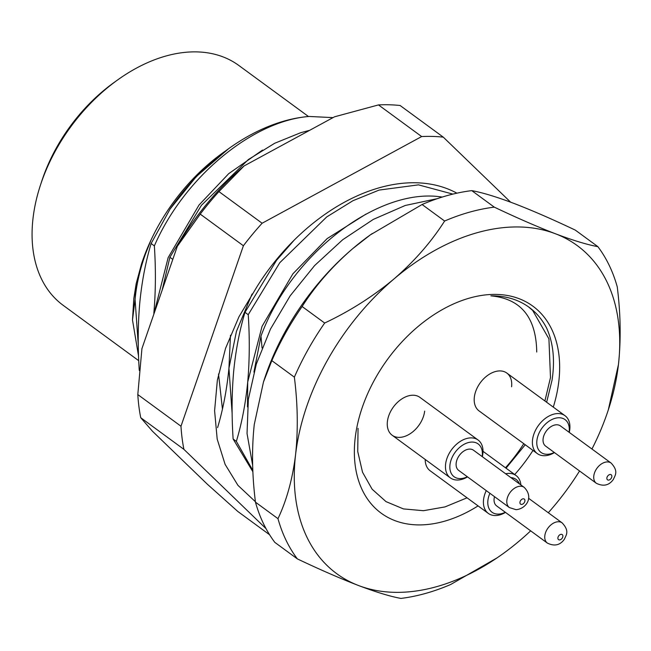 <?xml version="1.0" encoding="UTF-8"?>
<svg xmlns="http://www.w3.org/2000/svg" width="651" height="651" viewBox="0 0 651 651"><rect width="100%" height="100%" fill="white"/><g stroke="black" fill="none" stroke-linecap="round" stroke-linejoin="round"><path stroke-width="0.98" d="M528.392 306.792L532.648 310.397L548.923 338.862L550.486 377.58L544.895 400.959M365.984 214.106L327.095 238.64L292.885 273.827L262.027 326.395L247.714 382.007L247.486 406.924M138.565 356.203L132.495 319.991L135.074 299.46L136.181 283.649L141.544 263.85L151.048 239.967C142.178 260.351 136.848 280.182 135.074 299.46L138.281 344.949M262.524 150.072L228.696 173.671L199.011 205.032L168.153 257.601L153.734 314.514M252.043 294.049L236.427 331.424L228.94 368.246L232.147 413.743M141.568 263.777A156.468 104.583 -53.8 0 1 141.625 263.614A156.468 104.583 -53.8 0 1 151.048 239.967A156.468 104.583 -53.8 0 1 224.603 151.585M546.637 402.237L552.056 380.119C555.091 360.141 553.26 342.743 546.563 327.933A125.171 83.67 126.2 0 0 529.125 307.313A125.171 83.67 126.2 0 0 490.887 295.855C520.89 298.663 536.172 317.387 536.741 352.02M478.07 505.892A128.304 85.761 -53.8 0 1 355.169 438.123A128.304 85.761 -53.8 0 1 361.574 409.487A128.304 85.761 -53.8 0 1 428.106 318.705A128.304 85.761 -53.8 0 1 558.843 381.185A128.304 85.761 -53.8 0 1 553.301 407.119M308.476 116.513L238.852 65.491A148.648 99.359 126.2 0 0 117.505 80.024A148.648 99.359 126.2 0 0 40.427 185.201A148.648 99.359 126.2 0 0 33.014 218.378A148.648 99.359 126.2 0 0 63.123 305.286L138.753 360.711M452.876 194.112L418.471 184.86L379.126 190.076L352.972 200.695L326.696 216.954L279.8 262.678L248.234 314.685L244.988 312.309L276.553 260.302L294.309 239.999M172.792 259.399L169.895 257.275L201.46 205.268L248.365 159.552L274.632 143.293L300.786 132.674L309.673 130.314M296.107 137.678L251.945 161.676M151.122 243.523L170.114 209.004A172.116 115.048 126.2 0 1 228.623 148.688A172.116 115.048 126.2 0 1 309.135 116.464C252.97 120.687 184.2 176.982 154.36 245.899L151.122 243.523C145.637 261.816 141.853 281.614 139.77 302.894C137.89 324.475 137.719 346.918 139.249 370.216L139.363 370.517M136.181 283.649L133.813 298.532L132.495 319.991M244.988 312.309C239.503 330.61 235.719 350.401 233.636 371.688C231.764 393.269 231.593 415.712 233.123 439.01L252.905 471.788M217.589 427.626C223.073 409.324 226.857 389.534 228.94 368.246L230.478 335.249M252.848 470.461L236.362 441.386C241.846 423.085 245.63 403.295 247.714 382.007C249.593 360.426 249.764 337.983 248.234 314.685M236.362 441.386L233.123 439.01M169.895 257.275L162.123 290.248M442.273 197.05L439.498 196.692C376.603 188.603 290.834 254.679 260.978 336.128L253.931 372.128M153.848 313.212C155.719 291.632 155.89 269.188 154.36 245.899M309.135 116.464L333.052 117.611M439.498 196.692A172.116 115.048 -53.8 0 1 442.192 197.074M228.623 148.688L196.399 176.486L170.114 209.004M262.052 347.951L260.978 336.128M497.079 557.866L450.622 584.525A219.053 146.418 -53.8 0 1 400.951 598.415C390.323 596.487 376.197 592.19 358.546 585.534A203.405 135.961 126.2 0 0 502.824 553.838A203.405 135.961 126.2 0 0 519.986 540.395A203.405 135.961 126.2 0 0 530.655 530.85M297.369 558.9L274.836 542.389A219.053 146.418 126.2 0 1 255.461 502.165L277.985 518.668A219.053 146.418 -53.8 0 0 297.369 558.9C320.089 569.69 340.481 578.576 358.546 585.534A203.405 135.961 126.2 0 1 295.562 454.789C292.551 478.998 286.692 500.293 277.985 518.668M294.366 377.149L271.833 360.638A219.053 146.418 126.2 0 1 302.129 306.523L324.662 323.034A219.053 146.418 -53.8 0 0 294.366 377.149C297.784 404.312 298.182 430.197 295.562 454.789A203.405 135.961 126.2 0 1 394.026 278.913C373.137 296.343 350.018 311.048 324.662 323.034M444.617 221.023L422.084 204.512A219.053 146.418 126.2 0 1 471.763 190.629L494.288 207.14A219.053 146.418 -53.8 0 0 444.617 221.023C431.353 241.879 414.492 261.173 394.026 278.913A203.405 135.961 126.2 0 1 555.466 233.774C537.409 226.808 517.016 217.93 494.288 207.14M591.954 449.027A203.405 135.961 126.2 0 0 608.303 409.918A203.405 135.961 126.2 0 0 618.45 364.519C621.07 339.92 620.672 314.042 617.254 286.879A219.053 146.418 -53.8 0 0 597.87 246.648L575.346 230.137C552.618 219.346 532.225 210.468 514.168 203.503C496.526 196.846 482.391 192.558 471.763 190.629M255.461 502.165C252.043 474.896 251.636 449.019 254.264 424.525L263.468 382.007L271.833 360.638M263.468 382.007L264.412 379.126A203.405 135.961 -53.8 0 1 352.72 248.641A203.405 135.961 -53.8 0 1 369.89 235.198A203.405 135.961 -53.8 0 1 372.136 233.603M302.129 306.523C315.393 285.667 332.254 266.373 352.72 248.641L370.37 234.856L422.084 204.512M548.288 512.736A203.405 135.961 126.2 0 0 579.553 470.974M608.303 409.918L618.45 364.519A203.405 135.961 126.2 0 0 555.466 233.774C573.108 240.431 587.243 244.719 597.87 246.648M40.427 185.201L41.778 181.084A139.257 93.085 -53.8 0 1 113.99 82.547L117.505 80.024M532.982 450.427A128.304 85.761 -53.8 0 1 514.697 474.538M358.042 428.342L357.741 451.55L362.534 472.235L372.12 489.194L385.994 501.612L403.441 508.911L423.451 510.701L444.991 506.909L467.052 497.82M506.039 468.191L525.235 444.747M523.778 443.681A125.171 83.67 -53.8 0 1 505.485 467.784M511.588 386.792A23.469 15.689 126.2 0 0 506.836 373.064A23.469 15.689 126.2 0 0 487.298 375.643A23.469 15.689 126.2 0 0 474.335 397.208A23.469 15.689 126.2 0 0 479.087 410.927L537.287 453.576A23.469 15.689 -53.8 0 1 537.612 426.657A23.469 15.689 -53.8 0 1 565.035 415.72A23.469 15.689 -53.8 0 1 569.267 432.394M467.532 476.898A23.469 15.689 -53.8 0 1 457.531 480.031A23.469 15.689 -53.8 0 1 450.354 477.883A23.469 15.689 -53.8 0 1 448.71 454.308A23.469 15.689 -53.8 0 1 470.925 437.879A23.469 15.689 -53.8 0 1 478.103 440.019L419.903 397.37A23.469 15.689 126.2 0 0 400.365 399.942A23.469 15.689 126.2 0 0 387.402 421.514A23.469 15.689 126.2 0 0 392.154 435.234A23.469 15.689 126.2 0 0 411.701 432.663A23.469 15.689 126.2 0 0 424.664 411.098M425.209 459.451A23.469 15.689 126.2 0 0 430.108 470.746L488.307 513.395A23.469 15.689 -53.8 0 1 486.264 490.618M482.155 456.571A20.344 13.598 126.2 0 0 471.91 442.062A20.344 13.598 126.2 0 0 450.907 460.534A20.344 13.598 126.2 0 0 460.306 478.599A20.344 13.598 126.2 0 0 467.353 476.76M478.103 440.019A23.469 15.689 -53.8 0 1 482.334 456.701M469.68 449.084A12.515 8.365 -53.8 0 1 473.505 450.232L524.201 487.379A12.515 8.365 -53.8 0 0 520.369 486.232A12.515 8.365 -53.8 0 0 508.521 495.004A12.515 8.365 -53.8 0 0 509.399 507.577L458.711 470.429A12.515 8.365 -53.8 0 1 457.832 457.848A12.515 8.365 -53.8 0 1 469.68 449.084M222.439 409.048L218.524 374.032M255.412 501.734L237.981 485.386L225.108 464.375L217.19 439.108L214.594 410.765L217.369 380.078L225.555 348.358L238.974 316.752L257.153 286.416A175.241 117.139 -53.8 0 1 277.481 258.366A175.241 117.139 -53.8 0 1 322.701 215.929A175.241 117.139 -53.8 0 1 456.904 193.184M269.587 534.756L237.859 511.507L207.433 484.303L152.383 431.149L140.73 417.706A226.882 151.65 126.2 0 1 137.8 394.579L180.986 426.226L243.401 245.752A226.882 151.65 -53.8 0 1 262.117 223.236L421.661 136.555A226.882 151.65 -53.8 0 1 443.298 137.158L510.62 202.168M137.8 394.579L141.934 348.61L177.316 246.322A211.233 141.194 -53.8 0 1 244.109 165.932L334.533 116.806L378.483 104.917A226.882 151.65 126.2 0 1 400.121 105.511L443.298 137.158M266.031 528.653L183.907 449.353A226.882 151.65 -53.8 0 1 180.986 426.226M421.661 136.555L378.483 104.917M243.401 245.752L200.223 214.114A226.882 151.65 126.2 0 1 218.931 191.589L262.117 223.236M183.907 449.353L140.73 417.706M218.931 191.589L244.109 165.932M177.316 246.322L200.223 214.114M489.902 493.287A20.344 13.598 126.2 0 0 490.317 510.612A20.344 13.598 126.2 0 0 505.306 512.272M505.485 512.402A23.469 15.689 -53.8 0 1 488.307 513.395M547.353 543.08C554.424 546.539 560.096 545.261 564.368 539.264C566.093 535.155 569.845 531.126 562.147 522.891A12.515 8.365 -53.8 0 0 547.524 528.726A12.515 8.365 -53.8 0 0 547.353 543.08L496.664 505.933A12.515 8.365 -53.8 0 1 494.5 496.656M519.408 483.872A20.344 13.598 126.2 0 0 510.848 477.598M505.624 473.765A23.469 15.689 -53.8 0 1 516.056 475.531A23.469 15.689 -53.8 0 1 520.881 484.946M569.08 432.264A20.344 13.598 126.2 0 0 560.365 417.828A20.344 13.598 126.2 0 0 541.298 429.099A20.344 13.598 126.2 0 0 538.328 449.345A20.344 13.598 126.2 0 0 554.286 452.453M554.465 452.591A23.469 15.689 -53.8 0 1 537.287 453.576M596.332 483.27L545.644 446.122A12.515 8.365 -53.8 0 1 545.815 431.759A12.515 8.365 -53.8 0 1 560.438 425.925L611.126 463.073A12.515 8.365 -53.8 0 0 596.503 468.907A12.515 8.365 -53.8 0 0 596.332 483.27C603.404 486.728 609.076 485.451 613.348 479.445C615.073 475.336 618.824 471.316 611.126 463.073M521.541 504.419A3.133 2.091 126.2 0 0 524.771 501.571A3.133 2.091 126.2 0 0 523.323 498.796A3.133 2.091 126.2 0 0 520.092 501.636A3.133 2.091 126.2 0 0 521.541 504.419M558.574 536.05A3.133 2.091 126.2 0 0 558.648 539.72A3.133 2.091 126.2 0 0 562.187 538.182A3.133 2.091 126.2 0 0 562.114 534.512A3.133 2.091 126.2 0 0 558.574 536.05M607.554 476.231A3.133 2.091 126.2 0 0 607.627 479.901A3.133 2.091 126.2 0 0 611.167 478.363A3.133 2.091 126.2 0 0 611.094 474.701A3.133 2.091 126.2 0 0 607.554 476.231M369.89 235.198L370.37 234.848M502.824 553.838L502.336 554.188M509.399 507.577L516.031 509.676C525.666 509.033 534.349 497.616 524.201 487.379M450.354 477.883L392.154 435.234M252.661 465.294L247.038 433.533L248.356 399.299L256.315 364.055L270.474 329.072L290.191 295.782L314.604 265.575L342.686 239.739L373.3 219.411L405.248 205.472L437.342 198.645M562.147 522.891L528.555 498.267M516.056 475.531L483.009 451.314M565.035 415.72L506.836 373.064"/></g></svg>
